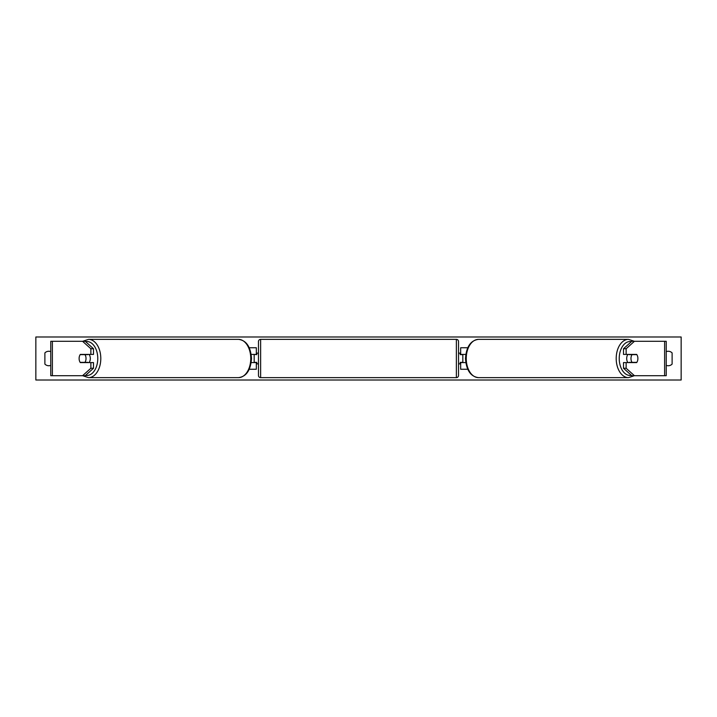 <?xml version="1.0" encoding="UTF-8"?>
<svg xmlns="http://www.w3.org/2000/svg" width="717" height="717" viewBox="0 0 717 717"><rect width="100%" height="100%" fill="white"/><g stroke="black" fill="none" stroke-linecap="round" stroke-linejoin="round"><path stroke-width="1.08" d="M249.292 369.255L256.327 369.255L256.327 362.587L251.219 362.587M256.327 354.628L256.327 347.745L249.292 347.745M254.177 354.413L256.758 354.628L256.758 353.123L258.478 353.123M254.177 354.628L254.177 362.587M251.219 354.413L256.327 354.413M93.497 348.74L90.862 348.74L82.563 341.292L85.198 341.292L93.497 348.74L93.497 354.413L80.322 354.413A5.377 3.46 -90 0 0 79.112 358.5A5.377 3.46 -90 0 0 80.322 362.587L90.862 362.587L90.862 368.26L93.497 368.26L93.497 362.587L90.862 362.587M93.497 368.26L85.198 375.708L50.773 375.708L50.773 341.292L82.563 341.292M90.862 354.413L90.862 348.74M82.563 375.708L90.862 368.26M626.138 354.413L626.138 348.74L634.437 341.292L631.802 341.292L623.503 348.74L623.503 354.413L636.678 354.413A5.377 3.46 -90 0 1 637.888 358.5A5.377 3.46 -90 0 1 636.678 362.587L626.138 362.587L626.138 368.26L623.503 368.26L623.503 362.587L626.138 362.587M623.503 368.26L631.802 375.708L666.227 375.708L666.227 341.292L634.437 341.292M623.503 348.74L626.138 348.74M634.437 375.708L626.138 368.26M467.708 369.255L460.673 369.255L460.673 362.587L465.781 362.587M460.673 354.628L460.673 347.745L467.708 347.745M462.823 354.413L462.823 362.587M465.781 354.413L460.673 354.413M260.63 339.356L260.63 377.644A2.151 2.151 0 0 1 258.478 375.493L258.478 341.507A2.151 2.151 0 0 1 260.63 339.356L456.37 339.356A2.151 2.151 0 0 1 458.522 341.507L458.522 375.493A2.151 2.151 0 0 1 456.37 377.644L456.37 339.356M260.63 377.644L456.37 377.644M258.478 363.877L256.758 363.877L256.758 362.372L254.177 362.372M462.823 354.628L460.242 354.628L460.242 353.123L458.522 353.123L458.522 363.877L460.242 363.877L460.242 362.372L462.823 362.372M458.522 375.493L458.522 363.877M458.522 353.123L458.522 341.507M84.965 362.372L80.17 362.372A5.377 3.46 90 0 1 79.112 358.5A5.377 3.46 90 0 1 80.17 354.628L84.965 354.628A5.377 3.46 90 0 1 86.022 358.5A5.377 3.46 90 0 1 84.965 362.372L87.931 362.372A5.377 3.46 90 0 1 87.779 362.587M89.096 354.413A5.377 3.46 90 0 1 90.306 358.5A5.377 3.46 90 0 1 89.096 362.587M87.779 354.413A5.377 3.46 90 0 1 87.931 354.628L84.965 354.628M666.227 351.653A5.377 5.377 0 0 1 672.116 352.907L672.116 364.093A5.377 5.377 0 0 1 666.227 365.347M50.773 351.653A5.377 5.377 0 0 0 44.884 352.907L44.884 364.093A5.377 5.377 0 0 0 50.773 365.347M35.85 380.01L35.85 336.99L681.15 336.99L681.15 380.01L35.85 380.01M637.888 358.5A5.377 3.46 90 0 0 636.83 354.628L632.036 354.628A5.377 3.46 90 0 0 630.978 358.5A5.377 3.46 90 0 0 632.036 362.372L636.83 362.372A5.377 3.46 90 0 0 637.888 358.5M627.904 354.413A5.377 3.46 90 0 0 626.694 358.5A5.377 3.46 90 0 0 627.904 362.587M632.036 354.628L629.069 354.628A5.377 3.46 90 0 1 629.221 354.413M632.036 362.372L629.069 362.372A5.377 3.46 90 0 0 629.221 362.587M52.386 375.708L52.386 341.292M664.614 375.708L664.614 341.292M85.574 375.376A16.993 10.925 -90 0 0 97.772 358.5A16.993 10.925 -90 0 0 85.574 341.624M100.801 358.5A19.144 12.306 90 0 1 88.496 377.644L238.447 377.644A19.144 12.306 -90 0 0 250.753 358.5A19.144 12.306 -90 0 0 238.447 339.356L88.496 339.356A19.144 12.306 90 0 1 100.801 358.5M631.426 375.376A16.993 10.925 -90 0 1 619.228 358.5A16.993 10.925 -90 0 1 631.426 341.624M634.294 341.292L628.504 339.356A19.144 12.306 90 0 0 616.199 358.5A19.144 12.306 90 0 0 628.504 377.644L478.553 377.644A19.144 12.306 -90 0 1 466.247 358.5A19.144 12.306 -90 0 1 478.553 339.356C470.693 340.351 466.337 346.732 465.485 358.5C466.337 370.268 470.693 376.649 478.553 377.644M82.706 375.708L88.496 377.644M238.447 339.356C246.307 340.351 250.663 346.732 251.515 358.5C250.663 370.268 246.307 376.649 238.447 377.644M82.706 341.292L88.496 339.356M628.504 339.356L478.553 339.356M634.294 375.708L628.504 377.644"/></g></svg>
